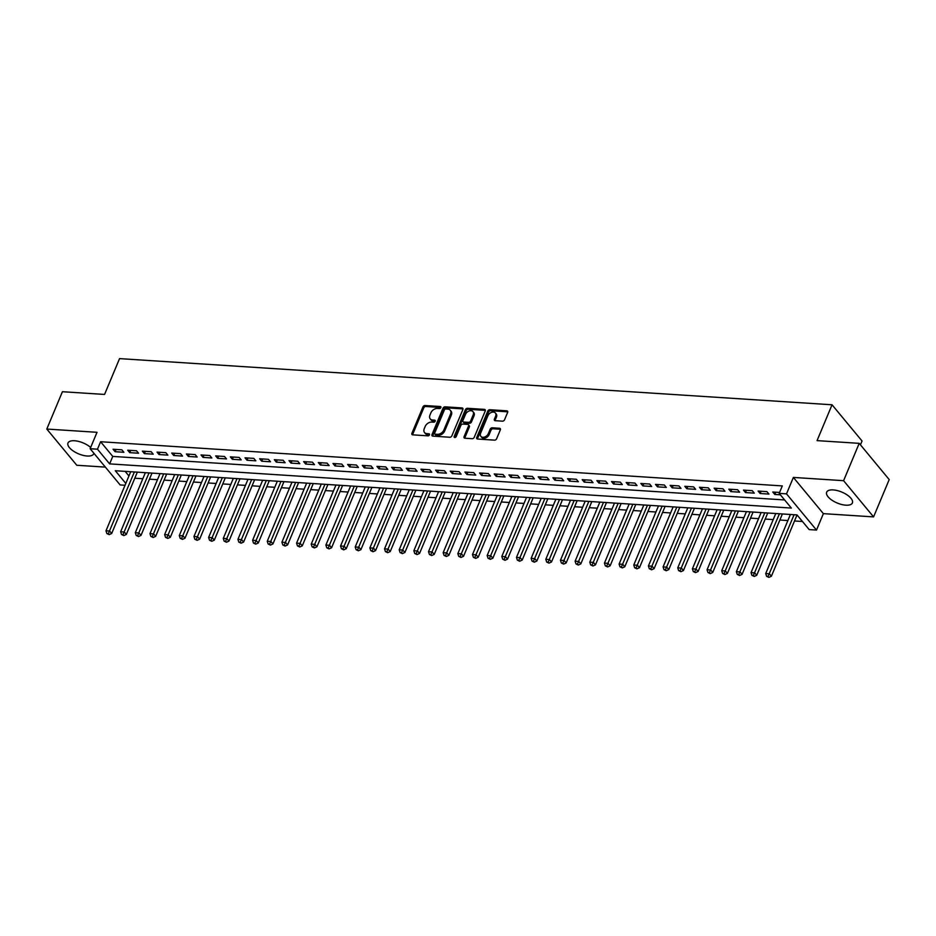 <?xml version="1.0" encoding="UTF-8"?>
<svg xmlns="http://www.w3.org/2000/svg" width="936" height="936" viewBox="0 0 936 936"><rect width="100%" height="100%" fill="white"/><g stroke="black" fill="none" stroke-linecap="round" stroke-linejoin="round"><path stroke-width="1.4" d="M440.868 407.605A1.228 0.866 -39.6 0 0 440.294 406.516L425.002 405.534A1.755 1.24 -39.6 0 0 422.955 406.903L411.91 433.286A1.755 1.24 -39.6 0 0 412.741 434.842L428.033 435.837A1.228 0.866 -39.6 0 0 428.887 433.777L426.91 433.649A5.616 3.955 -39.6 0 1 424.546 432.549A5.616 3.955 -39.6 0 1 424.265 428.665L425.19 426.465A5.616 3.955 -39.6 0 1 431.753 422.077L433.731 422.206A1.228 0.866 -39.6 0 0 434.596 420.147L432.607 420.018A5.616 3.955 -39.6 0 1 430.244 418.918A5.616 3.955 -39.6 0 1 429.975 415.034L430.888 412.834A5.616 3.955 -39.6 0 1 437.451 408.447L439.44 408.576A1.228 0.866 -39.6 0 0 440.868 407.605M833.204 489.914A13.946 5.92 -157.3 0 0 826.663 492.172A13.946 5.92 -157.3 0 0 831.928 500.175A13.946 5.92 -157.3 0 0 845.851 505.183A13.946 5.92 -157.3 0 0 852.392 502.936A13.946 5.92 -157.3 0 0 847.127 494.933A13.946 5.92 -157.3 0 0 833.204 489.914M90.663 447.466A13.946 5.92 -157.3 0 0 74.529 440.751A13.946 5.92 -157.3 0 0 67.989 443.009A13.946 5.92 -157.3 0 0 73.254 451A13.946 5.92 -157.3 0 0 87.177 456.019A13.946 5.92 -157.3 0 0 93.717 453.773A13.946 5.92 -157.3 0 0 93.881 453.235M502.492 421.165A1.755 1.24 -39.6 0 0 504.539 419.784L507.64 412.39A1.755 1.24 -39.6 0 0 506.809 410.834L489.832 409.734A1.755 1.24 -39.6 0 0 487.785 411.103L476.74 437.486A1.755 1.24 -39.6 0 0 477.571 439.042L494.547 440.142A1.755 1.24 -39.6 0 0 496.606 438.773L500.339 429.835A1.755 1.24 -39.6 0 0 499.52 428.267L492.254 427.799A1.755 1.24 -39.6 0 0 490.195 429.168L488.346 433.602A4.692 3.299 -39.6 0 1 484.754 436.972A4.692 3.299 -39.6 0 1 480.882 436.351A4.692 3.299 -39.6 0 1 480.648 433.111L487.913 415.736A4.692 3.299 -39.6 0 1 491.494 412.378A4.692 3.299 -39.6 0 1 495.378 412.998A4.692 3.299 -39.6 0 1 495.612 416.239L494.395 419.129A1.755 1.24 -39.6 0 0 495.226 420.697L502.492 421.165M859.213 443.348L889.2 479.571L873.58 516.894L843.593 480.683L859.213 443.348L817.058 440.622L832.045 404.785L119.551 358.617L104.563 394.442L62.419 391.716L46.8 429.051L97.016 432.303L90.137 448.718L97.473 449.198L100.597 441.733L782.309 485.913L779.185 493.377L786.509 493.857L816.508 530.068L809.172 529.589L797.016 514.905L115.303 470.726L125.81 483.421M843.593 480.683L793.377 477.43L786.509 493.857M462.887 409.488A1.755 1.24 -39.6 0 0 462.056 407.932L445.08 406.832A1.755 1.24 -39.6 0 0 443.02 408.201L431.987 434.585A1.755 1.24 -39.6 0 0 432.818 436.141L449.795 437.241A1.755 1.24 -39.6 0 0 451.854 435.872L462.887 409.488M467.45 408.283L484.438 409.383A1.755 1.24 -39.6 0 1 485.257 410.939L474.224 437.323A1.755 1.24 -39.6 0 1 472.177 438.691L464.911 438.224A1.755 1.24 -39.6 0 1 464.08 436.667L468.55 425.962A1.755 1.24 -39.6 0 0 467.731 424.406L462.91 424.09A1.755 1.24 -39.6 0 0 460.851 425.459L456.195 436.609A1.228 0.866 -39.6 0 1 454.182 436.469L465.403 409.652A1.755 1.24 -39.6 0 1 467.45 408.283L468.269 409.254L485.246 410.354L484.438 409.383M46.8 429.051L76.787 465.262L105.37 467.111M121.867 449.83L113.069 449.257L115.093 451.702L123.891 452.275L121.867 449.83M136.527 450.778L127.729 450.204L129.753 452.65L138.551 453.223L136.527 450.778M151.187 451.725L142.389 451.152L144.413 453.609L153.211 454.171L151.187 451.725M165.847 452.673L157.049 452.111L159.073 454.557L167.872 455.118L165.847 452.673M180.508 453.632L171.709 453.059L173.733 455.504L182.532 456.078L180.508 453.632M195.168 454.58L186.369 454.007L188.393 456.452L197.192 457.025L195.168 454.58M209.828 455.528L201.029 454.954L203.054 457.4L211.852 457.973L209.828 455.528M224.488 456.475L215.689 455.902L217.714 458.359L226.512 458.921L224.488 456.475M239.148 457.423L230.35 456.862L232.374 459.307L241.172 459.868L239.148 457.423M253.808 458.383L245.01 457.809L247.034 460.255L255.832 460.828L253.808 458.383M268.468 459.33L259.67 458.757L261.694 461.202L270.492 461.776L268.468 459.33M283.128 460.278L274.33 459.705L276.354 462.15L285.152 462.723L283.128 460.278M297.788 461.226L288.99 460.652L291.014 463.109L299.812 463.671L297.788 461.226M312.448 462.173L303.65 461.612L305.686 464.057L314.473 464.63L312.448 462.173M327.109 463.133L318.31 462.56L320.346 465.005L329.133 465.578L327.109 463.133M341.769 464.08L332.97 463.507L335.006 465.952L343.793 466.526L341.769 464.08M356.429 465.028L347.63 464.455L349.666 466.9L358.453 467.474L356.429 465.028M371.089 465.976L362.29 465.403L364.326 467.86L373.113 468.421L371.089 465.976M385.749 466.924L376.951 466.362L378.986 468.807L387.773 469.381L385.749 466.924M400.409 467.883L391.611 467.31L393.646 469.755L402.433 470.328L400.409 467.883M415.069 468.831L406.271 468.257L408.307 470.703L417.105 471.276L415.069 468.831M429.729 469.778L420.943 469.205L422.967 471.65L431.765 472.224L429.729 469.778M444.389 470.726L435.603 470.153L437.627 472.61L446.425 473.171L444.389 470.726M459.05 471.674L450.263 471.112L452.287 473.557L461.085 474.131L459.05 471.674M473.71 472.633L464.923 472.06L466.947 474.505L475.745 475.078L473.71 472.633M488.37 473.581L479.583 473.008L481.607 475.453L490.405 476.026L488.37 473.581M503.03 474.529L494.243 473.955L496.267 476.401L505.066 476.974L503.03 474.529M517.69 475.476L508.903 474.915L510.927 477.36L519.726 477.922L517.69 475.476M532.362 476.424L523.563 475.862L525.587 478.308L534.386 478.881L532.362 476.424M547.022 477.383L538.223 476.81L540.247 479.255L549.046 479.829L547.022 477.383M561.682 478.331L552.884 477.758L554.908 480.203L563.706 480.776L561.682 478.331M576.342 479.279L567.544 478.705L569.568 481.151L578.366 481.724L576.342 479.279M591.002 480.226L582.204 479.665L584.228 482.11L593.026 482.672L591.002 480.226M605.662 481.174L596.864 480.613L598.888 483.058L607.686 483.631L605.662 481.174M620.322 482.134L611.524 481.56L613.548 484.006L622.346 484.579L620.322 482.134M634.982 483.081L626.184 482.508L628.208 484.953L637.006 485.527L634.982 483.081M649.642 484.029L640.844 483.456L642.868 485.901L651.667 486.474L649.642 484.029M664.303 484.977L655.504 484.415L657.528 486.86L666.327 487.422L664.303 484.977M678.963 485.924L670.164 485.363L672.188 487.808L680.987 488.381L678.963 485.924M693.623 486.884L684.824 486.31L686.848 488.756L695.647 489.329L693.623 486.884M708.283 487.831L699.485 487.258L701.509 489.703L710.307 490.277L708.283 487.831M722.943 488.779L714.145 488.206L716.169 490.651L724.967 491.224L722.943 488.779M737.603 489.727L728.805 489.165L730.829 491.611L739.627 492.172L737.603 489.727M752.263 490.675L743.465 490.113L745.489 492.558L754.287 493.132L752.263 490.675M766.923 491.634L758.125 491.061L760.149 493.506L768.947 494.079L766.923 491.634M100.597 441.733L112.753 456.417L784.625 499.953M779.571 492.453L772.785 492.008L774.809 494.454L780.367 494.816M134.807 478.214L142.834 478.741M149.468 479.173L157.494 479.688M164.128 480.121L172.154 480.636M178.788 481.069L186.814 481.595M193.448 482.017L201.474 482.543M208.108 482.964L216.134 483.491M222.768 483.924L230.794 484.438M237.428 484.871L245.454 485.386M252.088 485.819L260.114 486.346M266.748 486.767L274.774 487.293M281.408 487.714L289.435 488.241M296.068 488.674L304.095 489.189M310.729 489.622L318.755 490.136M325.389 490.569L333.415 491.096M340.049 491.517L348.075 492.043M354.709 492.476L362.735 492.991M369.369 493.424L377.395 493.939M384.029 494.372L392.055 494.887M398.689 495.32L406.715 495.846M413.349 496.267L421.375 496.794M428.009 497.227L436.036 497.741M442.67 498.174L450.696 498.689M457.33 499.122L465.356 499.637M471.99 500.07L480.016 500.596M486.65 501.017L494.676 501.544M501.31 501.977L509.336 502.492M515.97 502.925L523.996 503.439M530.63 503.872L538.656 504.387M545.29 504.82L553.316 505.346M559.95 505.768L567.976 506.294M574.61 506.727L582.637 507.242M589.27 507.675L597.297 508.19M603.931 508.622L611.957 509.137M618.591 509.57L626.617 510.097M633.251 510.518L641.277 511.044M647.923 511.477L655.937 511.992M662.583 512.425L670.597 512.94M677.243 513.373L685.269 513.887M691.903 514.32L699.929 514.847M706.563 515.268L714.589 515.794M721.223 516.227L729.249 516.742M735.883 517.175L743.909 517.69M750.543 518.123L758.569 518.638M765.203 519.07L773.23 519.597M779.863 520.018L787.89 520.545M794.524 520.978L802.456 521.492M125.143 471.37L128.934 475.956M860.441 444.834L862.044 440.996L832.045 404.785M793.377 477.43L823.376 513.642L873.58 516.894M823.376 513.642L816.508 530.068M125.05 485.257L120.136 484.942L90.137 448.718M97.473 449.198L109.629 463.882L791.341 508.061L779.185 493.377M112.753 456.417L109.629 463.882M115.093 451.702L116.041 449.444M129.753 452.65L130.701 450.403M144.413 453.609L145.361 451.351M159.073 454.557L160.021 452.299M173.733 455.504L174.681 453.246M188.393 456.452L189.341 454.194M203.054 457.4L204.001 455.153M217.714 458.359L218.661 456.101M232.374 459.307L233.321 457.049M247.034 460.255L247.981 457.996M261.694 461.202L262.642 458.944M276.354 462.15L277.302 459.904M291.014 463.109L291.962 460.851M305.686 464.057L306.622 461.799M320.346 465.005L321.282 462.747M335.006 465.952L335.942 463.706M349.666 466.9L350.602 464.654M364.326 467.86L365.262 465.601M378.986 468.807L379.922 466.549M393.646 469.755L394.582 467.497M408.307 470.703L409.243 468.456M422.967 471.65L423.903 469.404M437.627 472.61L438.563 470.352M452.287 473.557L453.223 471.299M466.947 474.505L467.883 472.247M481.607 475.453L482.543 473.206M496.267 476.401L497.203 474.154M510.927 477.36L511.863 475.102M525.587 478.308L526.523 476.05M540.247 479.255L541.195 476.997M554.908 480.203L555.855 477.957M569.568 481.151L570.515 478.904M584.228 482.11L585.175 479.852M598.888 483.058L599.836 480.8M613.548 484.006L614.496 481.747M628.208 484.953L629.156 482.707M642.868 485.901L643.816 483.655M657.528 486.86L658.476 484.602M672.188 487.808L673.136 485.55M686.848 488.756L687.796 486.498M701.509 489.703L702.456 487.457M716.169 490.651L717.116 488.405M730.829 491.611L731.777 489.352M745.489 492.558L746.437 490.3M760.149 493.506L761.097 491.248M774.809 494.454L775.757 492.207M430.244 418.918L431.063 419.89A5.616 3.955 -39.6 0 0 433.426 421.001L432.607 420.018M435.217 421.118L433.426 421.001M424.546 432.549L425.353 433.52A5.616 3.955 -39.6 0 0 427.717 434.632L426.91 433.649M429.507 434.749L427.717 434.632M440.914 407.488L425.81 406.505A1.755 1.24 -39.6 0 0 423.762 407.874L412.729 434.257A1.755 1.24 -39.6 0 0 412.6 434.819M463.004 408.927A1.755 1.24 -39.6 0 0 462.864 408.903L445.887 407.803A1.755 1.24 -39.6 0 0 443.839 409.184L432.806 435.556A1.755 1.24 -39.6 0 0 432.678 436.129M445.805 408.985A1.228 0.866 -39.6 0 0 444.366 409.945L434.678 433.099A1.228 0.866 -39.6 0 0 435.252 434.187L437.346 434.327A5.616 3.955 -39.6 0 0 443.91 429.94L450.532 414.11A5.616 3.955 -39.6 0 0 450.251 410.225A5.616 3.955 -39.6 0 0 447.888 409.114L445.805 408.985M434.737 433.953L435.556 434.924A1.228 0.866 -39.6 0 0 436.071 435.17L435.252 434.187M450.251 410.225L451.058 411.208A5.616 3.955 -39.6 0 1 451.339 415.081L444.717 430.911A5.616 3.955 -39.6 0 1 438.153 435.31L436.071 435.17M468.468 424.745L469.275 425.728A1.755 1.24 -39.6 0 1 469.369 426.945L464.888 437.638A1.755 1.24 -39.6 0 0 464.771 438.2M468.269 409.254A1.755 1.24 -39.6 0 0 466.21 410.635L454.99 437.451A1.228 0.866 -39.6 0 0 454.954 437.557M473.195 414.859A4.692 3.299 -39.6 0 0 472.961 411.618A4.692 3.299 -39.6 0 0 469.088 410.998A4.692 3.299 -39.6 0 0 465.496 414.367L462.946 420.486A1.755 1.24 -39.6 0 0 463.765 422.042L468.585 422.358A1.755 1.24 -39.6 0 0 470.644 420.978L473.195 414.859L474.014 415.841A4.692 3.299 -39.6 0 0 473.78 412.6L472.961 411.618M463.027 421.691L463.835 422.674A1.755 1.24 -39.6 0 0 464.584 423.013L463.765 422.042M474.014 415.841L471.451 421.96A1.755 1.24 -39.6 0 1 469.404 423.329L464.584 423.013M495.378 412.998L496.185 413.969A4.692 3.299 -39.6 0 1 496.419 417.222L495.202 420.112A1.755 1.24 -39.6 0 0 495.085 420.673M480.882 436.351L481.689 437.334A4.692 3.299 -39.6 0 0 485.562 437.954A4.692 3.299 -39.6 0 0 489.154 434.585L488.346 433.602M500.467 429.261A1.755 1.24 -39.6 0 0 500.327 429.25L493.061 428.782A1.755 1.24 -39.6 0 0 491.002 430.15L489.154 434.585M507.768 411.828A1.755 1.24 -39.6 0 0 507.628 411.805L490.639 410.705A1.755 1.24 -39.6 0 0 488.592 412.086L477.559 438.457A1.755 1.24 -39.6 0 0 477.43 439.031M130.701 471.732L105.99 530.817L109.652 531.051L111.676 533.497L137.335 472.154M108.354 533.66L106.879 533.567L109.161 534.631L108.354 533.66L134.363 471.966M106.879 533.567L105.99 530.817M111.676 533.497L109.161 534.631M145.361 472.68L120.65 531.765L124.312 531.999L126.337 534.444L151.995 473.113M123.014 534.608L121.54 534.514L123.821 535.579L123.014 534.608L149.035 472.914M121.54 534.514L120.65 531.765M126.337 534.444L123.821 535.579M160.021 473.628L135.31 532.713L138.973 532.947L140.997 535.404L166.655 474.061M137.674 535.556L136.2 535.462L138.481 536.539L137.674 535.556L163.695 473.862M136.2 535.462L135.31 532.713M140.997 535.404L138.481 536.539M174.681 474.575L149.971 533.66L153.633 533.906L155.657 536.351L181.315 475.008M152.334 536.504L150.86 536.41L153.141 537.486L152.334 536.504L178.355 474.821M150.86 536.41L149.971 533.66M155.657 536.351L153.141 537.486M189.341 475.535L164.631 534.62L168.293 534.854L170.317 537.299L195.975 475.956M166.994 537.451L165.52 537.358L167.801 538.434L166.994 537.451L193.015 475.769M165.52 537.358L164.631 534.62M170.317 537.299L167.801 538.434M204.001 476.482L179.291 535.567L182.953 535.801L184.977 538.247L210.635 476.904M181.654 538.411L180.18 538.317L182.461 539.382L181.654 538.411L207.675 476.716M180.18 538.317L179.291 535.567M184.977 538.247L182.461 539.382M218.661 477.43L193.951 536.515L197.613 536.749L199.637 539.194L225.295 477.863M196.314 539.358L194.84 539.265L197.122 540.329L196.314 539.358L222.335 477.664M194.84 539.265L193.951 536.515M199.637 539.194L197.122 540.329M233.321 478.378L208.611 537.463L212.273 537.697L214.297 540.154L239.955 478.811M210.974 540.306L209.5 540.212L211.782 541.289L210.974 540.306L236.995 478.612M209.5 540.212L208.611 537.463M214.297 540.154L211.782 541.289M247.981 479.326L223.271 538.411L226.933 538.656L228.957 541.102L254.615 479.758M225.634 541.254L224.16 541.16L226.442 542.236L225.634 541.254L251.655 479.571M224.16 541.16L223.271 538.411M228.957 541.102L226.442 542.236M262.642 480.285L237.931 539.37L241.593 539.604L243.617 542.049L269.287 480.706M240.295 542.201L238.832 542.108L241.102 543.184L240.295 542.201L266.315 480.519M238.832 542.108L237.931 539.37M243.617 542.049L241.102 543.184M277.302 481.233L252.591 540.318L256.253 540.552L258.277 542.997L283.947 481.666M254.955 543.161L253.492 543.067L255.762 544.132L254.955 543.161L280.976 481.467M253.492 543.067L252.591 540.318M258.277 542.997L255.762 544.132M291.974 482.18L267.251 541.265L270.913 541.499L272.938 543.945L298.607 482.613M269.615 544.108L268.152 544.015L270.422 545.091L269.615 544.108L295.636 482.414M268.152 544.015L267.251 541.265M272.938 543.945L270.422 545.091M306.634 483.128L281.911 542.213L285.574 542.459L287.609 544.904L313.267 483.561M284.275 545.056L282.812 544.963L285.082 546.039L284.275 545.056L310.296 483.362M282.812 544.963L281.911 542.213M287.609 544.904L285.082 546.039M321.294 484.076L296.572 543.161L300.234 543.406L302.269 545.852L327.928 484.509M298.935 546.004L297.472 545.91L299.742 546.987L298.935 546.004L324.956 484.321M297.472 545.91L296.572 543.161M302.269 545.852L299.742 546.987M335.954 485.035L311.232 544.12L314.894 544.354L316.93 546.799L342.588 485.456M313.595 546.952L312.133 546.858L314.402 547.934L313.595 546.952L339.616 485.269M312.133 546.858L311.232 544.12M316.93 546.799L314.402 547.934M350.614 485.983L325.892 545.068L329.554 545.302L331.59 547.747L357.248 486.416M328.255 547.911L326.793 547.817L329.062 548.882L328.255 547.911L354.276 486.217M326.793 547.817L325.892 545.068M331.59 547.747L329.062 548.882M365.274 486.931L340.552 546.016L344.214 546.25L346.25 548.695L371.908 487.363M342.915 548.859L341.453 548.765L343.723 549.841L342.915 548.859L368.936 487.165M341.453 548.765L340.552 546.016M346.25 548.695L343.723 549.841M379.934 487.878L355.212 546.963L358.874 547.209L360.91 549.654L386.568 488.311M357.575 549.806L356.113 549.713L358.383 550.789L357.575 549.806L383.596 488.112M356.113 549.713L355.212 546.963M360.91 549.654L358.383 550.789M394.594 488.826L369.872 547.911L373.534 548.157L375.57 550.602L401.228 489.259M372.235 550.754L370.773 550.66L373.043 551.737L372.235 550.754L398.256 489.072M370.773 550.66L369.872 547.911M375.57 550.602L373.043 551.737M409.254 489.785L384.532 548.87L388.194 549.104L390.23 551.55L415.888 490.207M386.896 551.702L385.433 551.608L387.703 552.685L386.896 551.702L412.916 490.019M385.433 551.608L384.532 548.87M390.23 551.55L387.703 552.685M423.914 490.733L399.192 549.818L402.866 550.052L404.89 552.497L430.548 491.166M401.556 552.661L400.093 552.568L402.363 553.632L401.556 552.661L427.576 490.967M400.093 552.568L399.192 549.818M404.89 552.497L402.363 553.632M438.575 491.681L413.852 550.766L417.526 551L419.55 553.445L445.208 492.114M416.216 553.609L414.753 553.515L417.023 554.592L416.216 553.609L442.237 491.915M414.753 553.515L413.852 550.766M419.55 553.445L417.023 554.592M453.235 492.628L428.512 551.713L432.186 551.959L434.21 554.404L459.868 493.061M430.876 554.557L429.413 554.463L431.683 555.539L430.876 554.557L456.897 492.874M429.413 554.463L428.512 551.713M434.21 554.404L431.683 555.539M467.895 493.576L443.173 552.661L446.846 552.907L448.87 555.352L474.529 494.009M445.536 555.504L444.073 555.411L446.343 556.487L445.536 555.504L471.557 493.822M444.073 555.411L443.173 552.661M448.87 555.352L446.343 556.487M482.555 494.536L457.833 553.621L461.506 553.855L463.531 556.3L489.189 494.957M460.196 556.464L458.734 556.358L461.003 557.435L460.196 556.464L486.217 494.77M458.734 556.358L457.833 553.621M463.531 556.3L461.003 557.435M497.215 495.483L472.493 554.568L476.167 554.802L478.191 557.248L503.849 495.916M474.856 557.411L473.394 557.318L475.675 558.382L474.856 557.411L500.877 495.717M473.394 557.318L472.493 554.568M478.191 557.248L475.675 558.382M511.875 496.431L487.153 555.516L490.827 555.75L492.851 558.195L518.509 496.864M489.516 558.359L488.054 558.265L490.335 559.342L489.516 558.359L515.537 496.665M488.054 558.265L487.153 555.516M492.851 558.195L490.335 559.342M526.535 497.379L501.813 556.464L505.487 556.709L507.511 559.155L533.169 497.812M504.176 559.307L502.714 559.213L504.995 560.29L504.176 559.307L530.197 497.624M502.714 559.213L501.813 556.464M507.511 559.155L504.995 560.29M541.195 498.326L516.473 557.411L520.147 557.657L522.171 560.102L547.829 498.759M518.837 560.255L517.374 560.161L519.655 561.237L518.837 560.255L544.857 498.572M517.374 560.161L516.473 557.411M522.171 560.102L519.655 561.237M555.855 499.286L531.133 558.371L534.807 558.605L536.831 561.05L562.489 499.707M533.497 561.214L532.034 561.109L534.316 562.185L533.497 561.214L559.517 499.52M532.034 561.109L531.133 558.371M536.831 561.05L534.316 562.185M570.515 500.233L545.805 559.318L549.467 559.553L551.491 561.998L577.149 500.666M548.157 562.162L546.694 562.068L548.976 563.133L548.157 562.162L574.178 500.467M546.694 562.068L545.805 559.318M551.491 561.998L548.976 563.133M585.175 501.181L560.465 560.266L564.127 560.5L566.151 562.957L591.809 501.614M562.817 563.109L561.354 563.016L563.636 564.092L562.817 563.109L588.838 501.415M561.354 563.016L560.465 560.266M566.151 562.957L563.636 564.092M599.836 502.129L575.125 561.214L578.787 561.46L580.811 563.905L606.47 502.562M577.477 564.057L576.014 563.963L578.296 565.04L577.477 564.057L603.498 502.375M576.014 563.963L575.125 561.214M580.811 563.905L578.296 565.04M614.496 503.077L589.785 562.162L593.447 562.407L595.471 564.853L621.13 503.51M592.137 565.005L590.674 564.911L592.956 565.987L592.137 565.005L618.158 503.322M590.674 564.911L589.785 562.162M595.471 564.853L592.956 565.987M629.156 504.036L604.445 563.121L608.107 563.355L610.132 565.8L635.79 504.457M606.797 565.964L605.335 565.859L607.616 566.935L606.797 565.964L632.818 504.27M605.335 565.859L604.445 563.121M610.132 565.8L607.616 566.935M643.816 504.984L619.105 564.069L622.768 564.303L624.792 566.748L650.45 505.417M621.457 566.912L619.995 566.818L622.276 567.883L621.457 566.912L647.478 505.218M619.995 566.818L619.105 564.069M624.792 566.748L622.276 567.883M658.476 505.931L633.766 565.016L637.428 565.25L639.452 567.707L665.11 506.364M636.129 567.86L634.655 567.766L636.936 568.842L636.129 567.86L662.138 506.165M634.655 567.766L633.766 565.016M639.452 567.707L636.936 568.842M673.136 506.879L648.426 565.964L652.088 566.21L654.112 568.655L679.77 507.312M650.789 568.807L649.315 568.714L651.596 569.79L650.789 568.807L676.798 507.125M649.315 568.714L648.426 565.964M654.112 568.655L651.596 569.79M687.796 507.827L663.086 566.912L666.748 567.157L668.772 569.603L694.43 508.26M665.449 569.755L663.975 569.661L666.256 570.738L665.449 569.755L691.458 508.072M663.975 569.661L663.086 566.912M668.772 569.603L666.256 570.738M702.456 508.786L677.746 567.871L681.408 568.105L683.432 570.55L709.09 509.207M680.109 570.714L678.635 570.609L680.917 571.685L680.109 570.714L706.118 509.02M678.635 570.609L677.746 567.871M683.432 570.55L680.917 571.685M717.116 509.734L692.406 568.819L696.068 569.053L698.092 571.498L723.75 510.167M694.769 571.662L693.295 571.568L695.577 572.633L694.769 571.662L720.79 509.968M693.295 571.568L692.406 568.819M698.092 571.498L695.577 572.633M731.777 510.682L707.066 569.767L710.728 570.001L712.752 572.458L738.41 511.115M709.429 572.61L707.955 572.516L710.237 573.592L709.429 572.61L735.45 510.916M707.955 572.516L707.066 569.767M712.752 572.458L710.237 573.592M746.437 511.629L721.726 570.714L725.388 570.96L727.412 573.405L753.07 512.062M724.09 573.557L722.615 573.464L724.897 574.54L724.09 573.557L750.11 511.875M722.615 573.464L721.726 570.714M727.412 573.405L724.897 574.54M761.097 512.577L736.386 571.674L740.048 571.908L742.072 574.353L767.731 513.01M738.75 574.505L737.275 574.411L739.557 575.488L738.75 574.505L764.77 512.823M737.275 574.411L736.386 571.674M742.072 574.353L739.557 575.488M775.757 513.536L751.046 572.621L754.708 572.855L756.733 575.301L782.391 513.958M753.41 575.465L751.936 575.359L754.217 576.436L753.41 575.465L779.431 513.77M751.936 575.359L751.046 572.621M756.733 575.301L754.217 576.436M790.417 514.484L765.707 573.569L769.369 573.803L771.393 576.248L797.039 514.94M768.07 576.412L766.596 576.319L768.877 577.383L768.07 576.412L794.091 514.718M766.596 576.319L765.707 573.569M771.393 576.248L768.877 577.383M440.95 407.312L440.294 406.516M429.554 434.573L428.887 433.777M435.252 420.943L434.596 420.147M412.729 434.257L411.91 433.286M423.762 407.874L422.955 406.903M425.81 406.505L425.002 405.534M432.806 435.556L431.987 434.585M443.839 409.184L443.02 408.201M445.887 407.803L445.08 406.832M462.864 408.903L462.056 407.932M438.153 435.31L437.346 434.327M444.717 430.911L443.91 429.94M451.339 415.081L450.532 414.11M464.888 437.638L464.08 436.667M469.369 426.945L468.55 425.962M454.99 437.451L454.182 436.469M466.21 410.635L465.403 409.652M469.404 423.329L468.585 422.358M471.451 421.96L470.644 420.978M495.202 420.112L494.395 419.129M496.419 417.222L495.612 416.239M491.002 430.15L490.195 429.168M493.061 428.782L492.254 427.799M500.327 429.25L499.52 428.267M477.559 438.457L476.74 437.486M488.592 412.086L487.785 411.103M490.639 410.705L489.832 409.734M507.628 411.805L506.809 410.834"/></g></svg>
